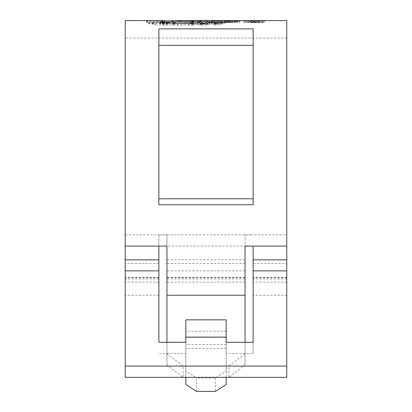 <?xml version="1.0" encoding="UTF-8"?>
<svg xmlns="http://www.w3.org/2000/svg" width="412" height="412" viewBox="0 0 412 412"><rect width="100%" height="100%" fill="white"/><g stroke="black" fill="none" stroke-linecap="round" stroke-linejoin="round"><path stroke-width="0.31" stroke-dasharray="2.06 1.54" d="M253.123 198.79L158.877 198.79L158.877 204.759L253.123 204.759L253.123 28.881L253.123 45.33L253.123 28.881L158.877 28.881L158.877 45.33L253.123 45.33M158.877 198.79L158.877 45.33M125.222 377.335L125.222 20.6M286.778 377.335L286.778 20.6M253.123 263.515L253.123 277.745L253.123 259.838L253.123 263.515L286.778 263.515L286.778 277.745L286.778 263.515M253.123 246.088L253.123 353.537L226.193 353.537L226.193 342.274L226.193 353.537M158.877 342.274L158.877 234.85L253.123 234.85M158.877 263.515L158.877 277.745L158.877 259.838L158.877 263.515L125.222 263.515L125.222 277.745L125.222 263.515M166.958 278.939L166.958 295.244L166.958 277.338L166.958 278.939L245.042 278.939L245.042 295.244L245.042 278.939M263.778 20.6L264.885 20.682C264.236 21.043 260.652 21.3 254.132 21.46C247.633 21.3 244.053 21.043 243.399 20.682L244.507 20.6M174.734 20.6L175.672 20.662L175.672 22.011L174.734 21.949L168.014 24.452L168.014 23.077M158.193 20.6L146.796 21.11L146.842 22.696L149.221 23.942L149.221 22.578L146.842 21.342L146.842 22.696L147.517 22.305L147.517 20.955M149.221 22.578L154.119 21.578L164.445 20.94M155.303 24.725L164.208 25.137L189.067 24.885L211.454 23.989L239.099 21.96L185.034 23.463L154.124 23.366L152.213 23.829L152.213 24.159L155.303 24.725L155.303 23.35L152.213 22.789L152.213 22.464L154.124 22.006L185.034 22.104L236.097 20.6M152.213 22.789L152.213 24.159L152.213 22.789M155.303 23.35L164.208 23.757L189.067 23.51L211.454 22.624L239.099 20.615L239.099 22.083L239.099 20.615L237.873 20.6M166.958 353.707L166.958 364.97L183.113 377.335L183.113 366.072L166.958 353.707L166.958 234.85L166.958 246.088L245.042 246.088L245.042 234.85L286.778 234.85M185.807 353.537L185.807 342.274L185.807 353.537L158.877 353.537M166.958 234.85L125.222 234.85M245.042 353.707L228.887 366.072L228.887 377.335L245.042 364.97L245.042 234.85M158.877 234.85L158.877 246.088M253.123 342.274L253.123 353.537M166.958 364.97L166.958 342.274M228.887 377.335L183.113 377.335M245.042 364.97L245.042 342.274M228.887 366.072L183.113 366.072M226.193 377.335L226.193 337.346L185.807 337.346L185.807 377.335M196.576 391.4L196.576 378.005L185.807 371.073L185.807 384.468M226.193 319.846L226.193 371.073L215.425 378.005L196.576 378.005M215.425 378.005L215.425 391.4M185.807 319.846L185.807 371.073M226.193 384.468L226.193 371.073M264.885 22.027L243.399 22.027C244.043 22.392 247.622 22.655 254.132 22.814C260.636 22.655 264.221 22.392 264.885 22.027L264.885 20.682M254.132 22.073L254.132 20.729M254.132 22.814L254.132 21.46M243.399 22.027L243.399 20.682M263.335 22.027L254.132 22.645C248.575 22.531 245.516 22.325 244.949 22.027L263.335 22.027L263.335 20.682L261.996 20.6M244.949 22.027L244.949 20.682L254.132 21.29L263.335 20.682M246.288 20.6L244.949 20.682M159.907 22.299L160 23.53C159.66 23.834 160.356 24.051 162.096 24.19L168.014 24.452M175.672 22.011L154.119 22.938L149.221 23.942M164.445 21.949L147.517 22.305M158.187 21.949L164.445 21.975M160 22.433L160 23.53L161.54 22.784M154.119 22.938L154.119 21.578M175.105 23.149L172.407 24.617L193.238 25.106L193.238 23.726M199.171 21.985L202.029 22.274L197.42 24.411L193.238 25.106M202.21 20.832L202.21 22.181L202.029 20.924M193.635 22.449L177.788 22.155L193.635 21.96M172.407 24.617L172.407 23.247M177.788 22.155L177.788 20.806M180.121 21.97L180.121 20.852M202.292 23.778L199.928 25.153L207.082 25.137L209.492 23.742L216.218 23.639M223.036 22.063L226.914 22.057L221.069 24.457L217.866 24.983L213.885 25.055L216.218 23.716M211.835 22.047L213.869 22.052L211.835 22.634L216.218 22.645M199.928 25.153L199.928 23.772M213.869 22.052L213.869 20.703M211.835 22.634L211.835 22.372M226.914 22.057L226.914 20.713M217.866 24.983L217.866 23.608M213.885 25.055L213.885 23.68M209.492 23.742L209.492 22.377M207.082 25.137L207.082 23.757M230.864 22.037L228.588 22.047L226.497 22.65L228.634 22.619L230.864 22.037L230.864 20.688M226.497 22.65L226.497 21.295M228.588 22.047L228.588 21.27M228.634 22.619L228.634 21.27M234.85 21.991L230.473 22.557L234.85 21.991L234.85 20.646M230.473 22.557L230.473 21.208M232.703 22.011L232.703 21.12M232.528 22.531L232.528 21.177M236.318 21.98L234.443 22.423L240.145 21.949L236.318 21.98L236.318 20.976M240.145 21.949L240.145 20.605M237.698 22.222L237.698 20.873M234.443 22.423L234.443 21.074M154.124 23.366L154.124 22.006M237.873 21.949L236.802 21.949L236.802 20.605M236.097 21.949L236.802 21.949M257.933 20.6L259.709 20.682L254.034 21.038L248.833 20.734L257.897 20.688L253.947 20.6L253.947 21.949L257.897 22.037L248.833 22.078L254.034 22.387L259.709 22.032L253.947 21.949M251.572 20.605L249.96 20.6M254.019 21.954L254.019 20.61M248.833 21.97L248.833 20.626M250.645 21.97L250.645 20.626M254.147 22.269L254.147 20.919M250.645 22.078L250.645 20.734M248.833 22.078L248.833 20.734M254.034 22.387L254.034 21.038M286.778 278.939L253.123 278.939M158.877 278.939L125.222 278.939M245.042 263.515L166.958 263.515M226.193 348.387L185.807 348.387M286.778 282.138L253.123 282.138M158.877 282.138L125.222 282.138M245.042 282.138L166.958 282.138M245.042 270.875L166.958 270.875M226.193 344.612L185.807 344.612M226.193 331.217L185.807 331.217M254.132 22.645L254.132 21.29M254.153 22.016L254.153 20.729M162.096 24.19L162.096 22.825M150.9 22.057L150.9 20.708M149.839 23.608L149.839 22.248M197.42 24.411L197.42 23.041M192.795 25.106L192.795 23.726M221.069 24.457L221.069 23.087M239.166 21.949L239.166 20.636M236.493 22.315L236.493 20.961M153.032 24.411L153.032 23.041M164.208 25.137L164.208 23.757M189.067 24.885L189.067 23.51M197.59 24.596L197.59 23.221M211.454 23.989L211.454 22.624M225.354 23.175L225.354 21.815M235.046 22.459L235.046 21.11M233.851 21.97L233.851 20.626M229.68 22.078L229.68 20.729M220.631 22.392L220.631 21.043M217.315 22.521L217.315 21.167M209.306 22.804L209.306 21.45M199.547 23.113L199.547 21.759M190.756 23.355L190.756 21.996M185.034 23.463L185.034 22.104M168.503 23.613L168.503 22.248M259.709 22.032L259.709 20.682M286.778 38.105L125.222 38.105M286.778 277.745L253.123 277.745M158.877 277.745L125.222 277.745M188.253 20.6L187.007 20.6M286.778 295.244L253.123 295.244M158.877 295.244L125.222 295.244M245.042 277.745L166.958 277.745M158.877 277.338L125.222 277.338M286.778 277.338L253.123 277.338M245.042 277.338L166.958 277.338M245.042 259.838L166.958 259.838M263.778 21.949L261.996 21.949M246.288 21.949L244.507 21.949M174.734 21.949L170.079 21.949M146.662 21.213L146.662 22.562M187.007 21.949L179.544 21.949M152.038 22.624L152.038 23.989M239.506 20.662L239.506 22.006M257.933 21.949L249.96 21.949"/><path stroke-width="0.62" d="M253.123 45.33L158.877 45.33M166.958 246.088L158.877 246.088L158.877 342.274L185.807 342.274L185.807 319.846L226.193 319.846L226.193 342.274L253.123 342.274L253.123 246.088L245.042 246.088L245.042 295.244L166.958 295.244L166.958 246.088L125.222 246.088L125.222 366.072L286.778 366.072L286.778 246.088L245.042 246.088M239.954 20.6L286.778 20.6L286.778 246.088M253.123 157.925L253.123 204.759L158.877 204.759L158.877 28.881L253.123 28.881L253.123 157.925M161.54 22.784L164.445 21.975L164.445 20.631L125.222 20.6L125.222 246.088M236.318 20.631L234.443 21.074L240.145 20.605L236.318 20.631L236.318 20.976M188.253 20.6L239.897 20.6M234.85 20.646L230.473 21.208L234.85 20.646M230.864 20.688L228.634 21.27L226.497 21.295L228.588 20.703L230.864 20.688M209.492 22.377L207.082 23.757L199.928 23.772C202.719 22.011 205.047 20.976 206.917 20.677L213.869 20.703L211.835 21.28L226.914 20.713L221.069 23.087L217.866 23.608L213.885 23.68L216.218 22.351L209.492 22.377M202.21 20.852L197.42 23.041L193.238 23.726L172.407 23.247L175.105 21.795L191.286 22.207L193.635 21.1L177.788 20.806L179.544 20.6L174.734 20.6L168.014 23.077L162.096 22.825C160.35 22.686 159.655 22.464 160 22.171L159.907 22.32M202.029 20.924L179.544 20.6M164.445 20.631L160 22.433M164.445 20.94L173.298 20.698M158.877 198.79L253.123 198.79M286.778 366.072L286.778 377.335L125.222 377.335L125.222 366.072M166.958 342.274L166.958 295.244M245.042 342.274L245.042 295.244M185.807 377.335L185.807 384.468L196.576 391.4L215.425 391.4L226.193 384.468L226.193 377.335M226.193 342.274L226.193 337.346M185.807 342.274L185.807 337.346M254.153 20.672L246.288 20.6L254.153 20.729M193.635 21.96L199.171 21.985L199.171 20.641M174.75 23.324L191.286 23.572L193.635 22.449L193.635 21.1M175.105 23.149L175.105 21.795M191.286 23.572L191.286 22.207M216.218 22.645L223.036 22.063M202.292 23.778L206.917 22.027L211.835 22.047M206.917 22.027L206.917 20.677M211.835 22.372L211.835 21.28M218.499 22.639L218.499 21.285M220.487 22.063L220.487 20.718M216.218 23.639L216.218 22.351M228.588 21.27L228.588 20.703M232.703 21.12L232.703 20.667M253.947 20.61L251.572 20.605M158.877 270.875L125.222 270.875M286.778 270.875L253.123 270.875M226.193 337.119L185.807 337.119M158.877 259.838L125.222 259.838M286.778 259.838L253.123 259.838M170.079 21.949L164.445 21.949"/></g></svg>
